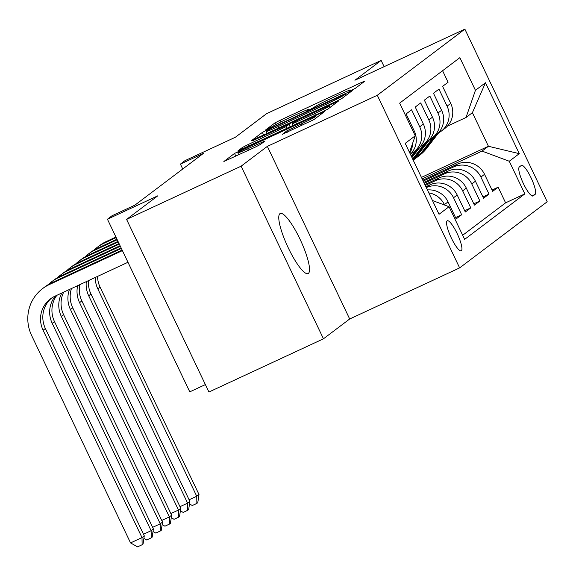 <?xml version="1.0" encoding="UTF-8"?>
<svg xmlns="http://www.w3.org/2000/svg" width="576" height="576" viewBox="0 0 576 576"><rect width="100%" height="100%" fill="white"/><g stroke="black" fill="none" stroke-linecap="round" stroke-linejoin="round"><path stroke-width="0.86" d="M351.511 90.295L355.284 88.366L364.795 81.18L361.195 82.591L280.253 120.204L274.86 122.969L265.349 130.154L272.873 126.302A16.25 0.734 -25.5 0 1 290.131 117.446L296.878 114.314A16.25 0.734 -25.5 0 1 308.678 109.483A16.25 0.734 -25.5 0 1 308.398 109.793L307.109 110.786L309.686 109.735L314.698 106.87A16.25 0.734 -25.5 0 1 331.949 98.014L338.695 94.882A16.25 0.734 -25.5 0 1 350.496 90.05A16.25 0.734 -25.5 0 1 350.222 90.36L348.926 91.354L351.511 90.295M308.39 273.391A33.113 7.157 65.1 0 0 300.312 239.818A33.113 7.157 65.1 0 0 280.195 213.502A33.113 7.157 65.1 0 0 279.907 213.674A33.113 7.157 65.1 0 0 287.978 247.248A33.113 7.157 65.1 0 0 308.102 273.564A33.113 7.157 65.1 0 0 308.39 273.391M461.369 250.726A16.56 3.578 65.1 0 0 457.33 233.935A16.56 3.578 65.1 0 0 447.271 220.781A16.56 3.578 65.1 0 0 447.127 220.867A16.56 3.578 65.1 0 0 451.166 237.65A16.56 3.578 65.1 0 0 461.225 250.812A16.56 3.578 65.1 0 0 461.369 250.726M282.197 134.352L313.898 119.621L324.461 111.643L320.861 113.054L234.526 153.432L223.87 161.51L254.995 147.254L260.388 144.49L264.996 140.976L247.702 148.81A13.586 0.619 -25.5 0 1 237.838 152.849A13.586 0.619 -25.5 0 1 252.49 145.188L305.777 120.427A13.586 0.619 -25.5 0 1 315.648 116.388A13.586 0.619 -25.5 0 1 300.989 124.049L286.718 130.939L282.24 134.446M384.113 66.665L381.139 60.43L266.602 113.652L235.361 137.246L184.968 160.661L180.41 164.11L203.314 153.461L134.906 205.135L111.996 215.777L107.438 219.226L189.77 391.846L205.38 384.588M241.121 166.183L323.46 338.803L349.682 318.989L267.343 146.376L241.121 166.183L126.59 219.406L157.831 195.804L107.438 219.226M267.343 146.376L377.302 95.278L464.868 29.138L547.2 201.758L459.634 267.898L377.302 95.278M381.139 60.43L354.917 80.237L464.868 29.138M336.348 101.354L341.741 98.59L352.31 90.612L348.703 92.023L267.761 129.636L262.368 132.401L251.719 140.479L336.348 101.354M338.386 101.124L327.823 109.109L322.43 111.874L237.794 150.998L242.402 147.485L247.795 144.72L286.013 126.698L289.102 124.337L285.415 125.849L252.49 140.782L338.386 101.124M323.46 338.803L208.922 392.026L126.59 219.406M428.818 192.888A20.7 20.189 52.9 0 1 444.413 204.631L448.063 201.874L456.185 218.902L461.657 214.769L455.566 217.598M457.186 194.983A20.7 20.189 -127.1 0 0 429.955 184.838L426.298 187.603A20.7 20.189 52.9 0 1 453.535 197.741L457.186 194.983L465.307 212.011L470.779 207.878L464.681 210.708M425.261 185.429L435.427 180.706A20.7 20.189 52.9 0 1 462.658 190.85L466.308 188.093L474.43 205.121L479.902 200.988L473.803 203.825M424.224 183.262L444.55 173.815A20.7 20.189 52.9 0 1 471.78 183.96L475.423 181.202L483.552 198.23L489.024 194.098L480.902 177.07A20.7 20.189 -127.1 0 0 453.672 166.925L423.187 181.087M482.926 196.934L489.024 194.098M442.584 70.718L448.078 82.238L442.598 86.371L450.727 103.399A20.7 20.189 -127.1 0 1 444.874 128.434L441.223 131.191A20.7 20.189 -127.1 0 0 447.077 106.157L438.955 89.129L433.483 93.262L441.605 110.29A20.7 20.189 -127.1 0 1 435.751 135.324L432.101 138.082A20.7 20.189 52.9 0 1 429.185 139.903M432.101 138.082A20.7 20.189 52.9 0 0 437.954 113.047L429.833 96.019L424.361 100.152L432.482 117.18A20.7 20.189 -127.1 0 1 426.629 142.214L422.978 144.965A20.7 20.189 52.9 0 1 420.062 146.794M422.978 144.965A20.7 20.189 52.9 0 0 428.832 119.938L420.71 102.91L415.238 107.042L423.36 124.07A20.7 20.189 -127.1 0 1 417.506 149.105L413.856 151.855A20.7 20.189 52.9 0 1 410.94 153.684M413.856 151.855A20.7 20.189 52.9 0 0 419.71 126.828L411.588 109.8L406.116 113.933L414.238 130.961A20.7 20.189 -127.1 0 1 410.393 154.253M429.955 184.838L425.88 186.732M466.308 188.093A20.7 20.189 -127.1 0 0 439.078 177.948L424.843 184.565M475.423 181.202A20.7 20.189 -127.1 0 0 448.2 171.058L423.814 182.39M521.323 165.456L519.314 166.975A16.042 3.47 65.1 0 0 523.231 183.233A16.042 3.47 65.1 0 0 532.973 195.984A16.042 3.47 65.1 0 0 533.117 195.898L535.118 194.386A16.042 3.47 65.1 0 0 531.209 178.121A16.042 3.47 65.1 0 0 521.46 165.377A16.042 3.47 65.1 0 0 521.323 165.456M432.461 200.527L449.057 206.712L464.638 239.371L524.837 193.896L509.263 161.244L482.033 151.092L422.158 178.92M449.057 206.712L439.027 214.294L405.202 143.374L415.238 135.799L399.658 103.14L459.864 57.672L475.438 90.324L485.474 82.75L519.293 153.662L509.263 161.244M462.679 235.26L505.598 202.838L498.146 187.207L492.667 191.347L484.546 174.312A20.7 20.189 -127.1 0 0 457.322 164.167L422.777 180.223M438.307 133.013A20.7 20.189 -127.1 0 0 441.223 131.191M471.78 183.96L479.902 200.988M462.658 190.85L470.779 207.878M453.535 197.741L461.657 214.769M444.413 204.631L444.614 205.056M482.033 151.092L488.419 146.275L472.399 112.68L466.013 117.504L475.438 90.324M421.43 177.401L488.419 146.275L519.293 153.662M447.401 126.151L466.013 117.504M349.682 318.989L459.634 267.898M180.41 164.11L182.743 169.006M492.048 190.044L498.146 187.207M505.598 202.838L524.837 193.896M448.063 201.874A20.7 20.189 -127.1 0 0 427.421 189.958M412.625 143.323A20.7 20.189 52.9 0 1 409.824 153.058M415.238 135.799L409.493 152.366M472.399 112.68L485.474 82.75M345.024 94.277L271.454 128.29L266.386 131.206A16.25 0.734 -25.5 0 0 266.105 131.515A16.25 0.734 -25.5 0 0 277.906 126.677L326.477 104.112A16.25 0.734 -25.5 0 0 343.728 95.263L345.024 94.277L345.672 95.623M314.69 113.638A13.586 0.619 -25.5 0 0 329.342 105.977A13.586 0.619 -25.5 0 0 319.478 110.016L300.701 118.742L295.308 121.507L292.226 123.869L314.69 113.638L315.403 115.135M433.548 136.987L422.05 151.848A39.586 38.606 52.9 0 1 414.958 158.861A39.586 38.606 52.9 0 1 413.186 160.114M438.66 132.833L426.607 148.399A39.586 38.606 52.9 0 1 419.515 155.412L417.78 156.722A39.586 38.606 -127.1 0 0 424.879 149.71L436.421 134.791M94.068 250.049A38.808 37.85 52.9 0 1 97.337 247.262L99.612 245.542A38.808 37.85 52.9 0 1 106.315 241.517L115.934 237.046M97.337 247.262A38.808 37.85 52.9 0 1 104.033 243.238L116.194 237.586M435.283 135.677L423.785 150.538A39.586 38.606 52.9 0 1 416.686 157.55L414.958 158.861M417.233 157.133A39.586 38.606 -127.1 0 0 417.78 156.722M97.546 276.408A25.87 25.229 -127.1 0 0 100.094 287.15L199.008 494.525L196.733 496.246L196.87 503.395L192.29 505.519L189.504 503.957M95.256 277.474A25.87 25.229 -127.1 0 0 97.819 288.871L196.733 496.246L189.115 499.788M199.008 494.525L197.784 502.704L196.87 503.395M424.426 143.878L412.927 158.738A39.586 38.606 52.9 0 1 412.682 159.055M429.538 139.723L417.485 155.29A39.586 38.606 52.9 0 1 413.136 160.02M84.946 256.932A38.808 37.85 52.9 0 1 88.214 254.153L90.497 252.432A38.808 37.85 52.9 0 1 97.193 248.407L116.971 239.213M88.214 254.153A38.808 37.85 52.9 0 1 94.91 250.128L117.23 239.76M426.161 142.567L414.662 157.428A39.586 38.606 52.9 0 1 412.906 159.53M413.014 159.761A39.586 38.606 -127.1 0 0 415.757 156.6L427.298 141.682M88.51 280.606A25.87 25.229 -127.1 0 0 90.979 294.041L189.886 501.415L187.61 503.136L187.747 510.286L183.168 512.41L180.389 510.847M86.299 281.635A25.87 25.229 -127.1 0 0 88.697 295.762L187.61 503.136L179.993 506.678M189.886 501.415L188.662 509.594L187.747 510.286M415.31 150.761L411.235 156.024M420.415 146.606L411.955 157.543M75.823 263.822A38.808 37.85 52.9 0 1 79.092 261.043L81.374 259.322A38.808 37.85 52.9 0 1 88.07 255.298L118.008 241.387M79.092 261.043A38.808 37.85 52.9 0 1 85.788 257.018L118.267 241.927M417.038 149.458L411.509 156.6M411.682 156.967L418.176 148.572M79.79 284.659A25.87 25.229 -127.1 0 0 81.857 300.931L180.77 508.306L178.488 510.026L178.625 517.169L174.046 519.3L171.266 517.73M77.666 285.646A25.87 25.229 -127.1 0 0 79.574 302.652L178.488 510.026L170.87 513.569M180.77 508.306L179.539 516.485L178.625 517.169M411.293 153.497L410.515 154.512M66.701 270.713A38.808 37.85 52.9 0 1 69.97 267.934L72.252 266.206A38.808 37.85 52.9 0 1 78.948 262.188L119.038 243.554M69.97 267.934A38.808 37.85 52.9 0 1 76.673 263.909L119.297 244.094M71.467 288.526A25.87 25.229 -127.1 0 0 72.734 307.822L171.648 515.196L169.366 516.917L169.51 524.059L164.923 526.19L162.144 524.621M69.466 289.454A25.87 25.229 -127.1 0 0 70.452 309.542L169.366 516.917L161.748 520.459M171.648 515.196L170.417 523.375L169.51 524.059M57.578 277.603A38.808 37.85 52.9 0 1 60.847 274.824L63.13 273.096A38.808 37.85 52.9 0 1 69.826 269.071L120.074 245.729M60.847 274.824A38.808 37.85 52.9 0 1 67.55 270.799L120.334 246.269M63.698 292.14A25.87 25.229 -127.1 0 0 63.612 314.712L162.526 522.086L160.243 523.807L160.387 530.95L155.801 533.081L153.022 531.511M61.877 292.982A25.87 25.229 -127.1 0 0 61.33 316.433L160.243 523.807L152.626 527.35M162.526 522.086L161.294 530.266L160.387 530.95M48.456 284.494A38.808 37.85 52.9 0 1 51.725 281.707L54.007 279.986A38.808 37.85 52.9 0 1 60.703 275.962L121.111 247.896M51.725 281.707A38.808 37.85 52.9 0 1 58.428 277.69L121.37 248.436M56.844 295.322A25.87 25.229 -127.1 0 0 54.49 321.602L153.403 528.977L151.121 530.698L151.265 537.84L146.678 539.971L143.899 538.402M55.375 296.006A25.87 25.229 -127.1 0 0 52.207 323.323L151.121 530.698L143.503 534.233M153.403 528.977L152.172 537.149L151.265 537.84M127.966 262.274L54.871 296.237A25.87 25.229 -127.1 0 0 50.4 298.922A25.87 25.229 -127.1 0 0 43.085 330.214L141.998 537.588L130.55 542.909L31.637 335.534A38.808 37.85 52.9 0 1 42.602 288.598L44.885 286.877A38.808 37.85 52.9 0 1 51.588 282.852L122.148 250.063M42.602 288.598A38.808 37.85 52.9 0 1 49.306 284.573L122.407 250.61M51.566 298.094A25.87 25.229 -127.1 0 0 45.367 328.486L144.281 535.86L141.998 537.588L142.142 544.73L137.563 546.862L130.55 542.909M144.281 535.86L143.057 544.039L142.142 544.73M435.427 180.706L439.078 177.948M444.55 173.815L448.2 171.058M453.672 166.925L457.322 164.167M447.077 106.157L450.727 103.399M413.273 131.688L414.238 130.961M419.71 126.828L423.36 124.07M428.832 119.938L432.482 117.18M437.954 113.047L441.605 110.29M480.902 177.07L484.546 174.312M531.929 195.862L535.118 194.386M350.424 90.792L350.222 90.36M308.606 110.225L308.398 109.793M275.652 124.639L274.86 122.969M281.03 121.838L280.253 120.204M361.656 83.549L361.195 82.591M263.671 135.13L262.368 132.401M267.955 130.046L267.761 129.636M349.164 92.988L348.703 92.023M278.626 128.182L277.906 126.677M327.19 105.617L326.477 104.112M344.369 96.602L343.728 95.263M243.022 148.774L242.402 147.485M248.515 146.218L247.795 144.72M281.34 130.968L280.627 129.463M286.834 128.412L286.013 126.698M290.174 126.864L289.015 124.43M335.239 103.5L334.786 102.542M296.633 123.862L295.913 122.357M287.33 132.228L286.718 130.939M292.824 129.672L292.111 128.174M301.709 125.546L300.989 124.049M248.422 150.307L247.702 148.81M261.763 143.446L261.302 142.488M235.829 156.161L234.526 153.432M240.214 151.294L239.918 150.667M321.322 114.019L320.861 113.054M106.315 241.517L104.033 243.238M423.785 150.538L422.05 151.848M426.607 148.399L424.879 149.71M100.094 287.15L97.819 288.871M97.193 248.407L94.91 250.128M414.662 157.428L412.927 158.738M417.485 155.29L415.757 156.6M90.979 294.041L88.697 295.762M88.07 255.298L85.788 257.018M81.857 300.931L79.574 302.652M78.948 262.188L76.673 263.909M72.734 307.822L70.452 309.542M69.826 269.071L67.55 270.799M63.612 314.712L61.33 316.433M60.703 275.962L58.428 277.69M54.49 321.602L52.207 323.323M51.588 282.852L49.306 284.573M45.367 328.486L43.085 330.214M350.777 90.634L350.496 90.05M308.959 110.066L308.678 109.483M345.737 95.573L345.089 94.212M267.077 133.546L266.105 131.515M290.282 126.814L289.102 124.337M330.041 107.431L329.342 105.977M293.018 125.539L292.226 123.869M316.318 117.792L315.648 116.388M238.766 154.8L237.838 152.849"/></g></svg>
